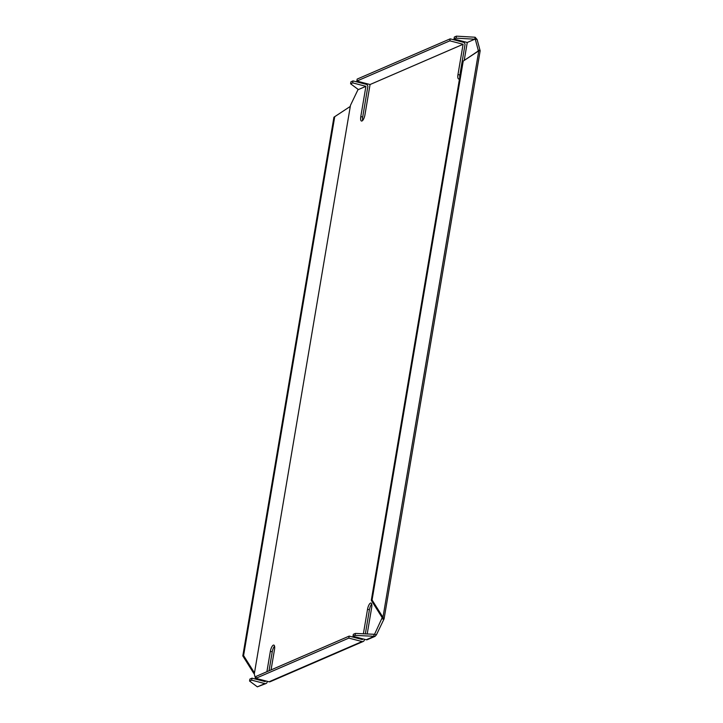 <?xml version="1.0" encoding="UTF-8"?>
<svg xmlns="http://www.w3.org/2000/svg" width="723" height="723" viewBox="0 0 723 723"><rect width="100%" height="100%" fill="white"/><g stroke="black" fill="none" stroke-linecap="round" stroke-linejoin="round"><path stroke-width="1.08" d="M255.662 679.114L254.288 674.026L350.483 105.305L357.939 89.769L365.91 86.326L352.67 82.883L353.005 80.895L366.245 84.338A2.07 1.889 -113.4 0 1 367.799 86.814L362.684 117.081A5.531 1.844 -75.4 0 0 362.639 120.479M365.91 86.326L360.795 116.593A5.531 1.844 104.6 0 0 361.482 121.039A5.531 1.844 104.6 0 0 364.952 114.794L370.068 84.528L356.828 81.084L449.851 40.831L450.194 38.843L463.434 42.286A2.07 1.889 -113.4 0 1 464.988 44.763L459.864 75.029A5.531 1.844 104.6 0 0 459.701 77.623M480.081 50.547L478.78 50.818L480.081 50.547L477.117 39.521L475.219 39.024L478.192 50.05L480.189 50.646L384.085 618.87L376.43 634.803L375.101 636.321L355.065 635.4L352.996 636.303L366.236 639.747A2.07 1.889 66.6 0 0 367.392 639.656L375.101 636.321M371.73 604.094A5.531 1.844 -75.4 0 0 369.426 609.778L365.323 633.99M362.539 638.78L362.413 639.557L349.173 636.113L348.838 638.102L362.078 641.545A2.07 1.889 66.6 0 0 364.302 640.045L364.437 639.277M269.028 670.79L272.237 651.83A5.531 1.844 104.6 0 1 274.55 646.145M265.359 680.831L265.224 681.608L251.984 678.165L251.649 680.153L264.889 683.587A2.07 1.889 -113.4 0 0 267.121 682.096L267.248 681.319M464.22 60.407L467.257 42.476L475.219 39.024M271.062 669.914L274.505 649.543A5.531 1.844 -75.4 0 0 273.818 645.088A5.531 1.844 -75.4 0 0 270.348 651.342L266.904 671.712M367.185 634.098L371.685 607.492A5.531 1.844 104.6 0 0 370.998 603.036A5.531 1.844 104.6 0 0 367.528 609.29L363.371 633.881M352.996 636.303L353.33 634.315L355.4 633.42L374.541 634.306L382.187 617.668L371.297 600.325L372.074 599.982L382.964 617.325L383.886 619.268L381.997 618.771M478.002 51.161L462.413 61.618L478.78 50.818L478.002 51.161L478.192 50.05M370.068 84.528L463.1 44.275L457.975 74.541A5.531 1.844 -75.4 0 0 458.662 78.988A5.531 1.844 -75.4 0 0 459.521 78.708M374.541 634.306L376.43 634.803M349.173 636.113L256.141 676.366L255.806 678.346L269.046 681.789A2.07 1.889 66.6 0 0 270.203 681.708L363.235 641.455M374.107 634.496L373.764 636.484L366.236 639.747M251.984 678.165L249.905 679.06L249.571 681.048L257.361 686.85L266.046 683.506M251.649 680.153L249.571 681.048M355.4 633.42L355.065 635.4M348.838 638.102L255.806 678.346M478.78 50.818L382.964 617.325L382.187 617.668M462.413 61.618L371.297 600.325M463.19 61.283L372.074 599.982M467.257 42.476L454.008 39.033L456.086 38.138L474.785 39.214L475.119 37.235L477.117 39.521M353.005 80.895L350.926 81.798L350.592 83.778L352.67 82.883M350.592 83.778L358.373 89.58M456.086 38.138L456.421 36.15L454.351 37.045L454.008 39.033M475.119 37.235L456.421 36.15M356.828 81.084L357.162 79.096L450.194 38.843M463.1 44.275L449.851 40.831M254.351 673.655L253.701 673.258L254.478 672.923L243.588 655.58L242.811 655.915L333.927 117.207L350.294 106.417L333.927 117.207M243.588 655.58L334.704 116.873M242.811 655.915L253.701 673.258M270.348 651.342L272.237 651.83M360.795 116.593L362.684 117.081M457.975 74.541L459.864 75.029M367.528 609.29L369.426 609.778M269.046 681.789L362.078 641.545M257.361 686.85L264.889 683.587"/></g></svg>
